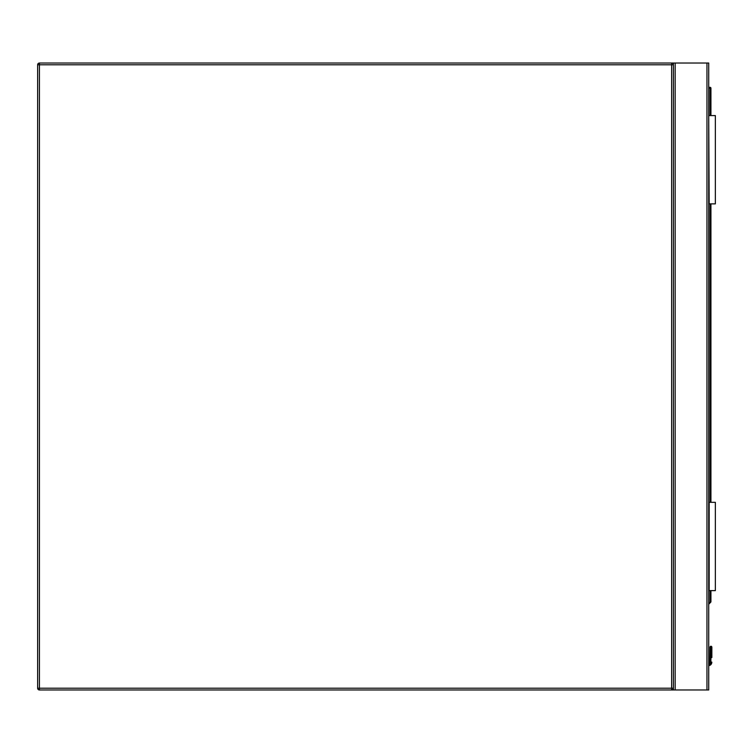 <?xml version="1.0" encoding="UTF-8"?>
<svg xmlns="http://www.w3.org/2000/svg" width="753" height="753" viewBox="0 0 753 753"><rect width="100%" height="100%" fill="white"/><g stroke="black" fill="none" stroke-linecap="round" stroke-linejoin="round"><path stroke-width="1.13" d="M39.42 63.036L671.638 63.036A1.77 1.77 0 0 1 673.408 64.805L673.408 688.195A1.77 1.77 0 0 1 671.638 689.964L39.42 689.964A1.77 1.77 0 0 1 37.65 688.195L37.65 64.805A1.77 1.77 0 0 1 39.42 63.036L39.42 688.195L671.638 688.195L671.638 64.805L37.65 64.805M673.408 689.964L673.408 63.036L708.724 63.036L708.724 689.964L671.638 689.964L671.638 688.195L673.408 688.195M673.408 63.036L671.638 63.036L671.638 64.805L673.408 64.805M711.858 647.138L710.936 646.215L710.004 647.138L711.858 647.138L710.936 646.215L710.004 647.138L710.936 646.215L710.004 647.138L710.936 646.215L710.004 647.138L709.872 662.809A1.675 1.675 0 0 1 708.724 663.779A1.675 1.675 0 0 0 709.872 662.809L710.004 657.538L709.872 662.809A1.675 1.675 0 0 1 708.724 663.779A1.675 1.675 0 0 0 709.872 662.809L710.004 657.538L709.872 662.809A1.675 1.675 0 0 1 708.724 663.779A1.675 1.675 0 0 0 709.872 662.809L710.004 657.538A0.885 0.621 180 0 1 710.888 656.917L710.983 646.516A0.885 0.621 -0 0 1 711.858 647.138L710.936 646.215L710.004 647.138L710.936 646.215L710.277 646.479L710.936 646.215L710.277 646.479L710.936 646.215L711.858 647.138L710.936 646.215L711.858 647.138L710.936 646.215L711.858 647.138L711.858 657.538A0.885 0.621 0 0 0 710.983 656.917L710.776 663.158L710.983 662.038L711.858 662.151L711.594 663.497A3.53 3.53 0 0 1 708.724 665.661A3.53 3.53 0 0 0 711.594 663.497A3.53 3.53 0 0 1 708.724 665.661A3.53 3.53 0 0 0 711.594 663.497L711.858 662.151L710.983 662.038L710.776 663.158L710.983 662.038L711.858 662.151L711.594 663.497A3.53 3.53 0 0 1 708.724 665.661A3.53 3.53 0 0 0 711.594 663.497L710.776 663.158L710.983 662.038L711.858 662.151M708.724 87.32L710.051 87.32A0.885 0.885 0 0 1 710.936 88.205L710.936 115.576M710.936 203.875L710.936 502.326M710.936 590.625L710.936 601.647A0.885 0.885 0 0 1 710.672 602.278L708.724 604.226M710.983 646.516L710.888 662.038L710.681 663.158L709.872 662.809A1.675 1.675 0 0 1 708.724 663.779A1.675 1.675 0 0 0 709.872 662.809A1.675 1.675 0 0 1 708.724 663.779A1.675 1.675 0 0 0 709.872 662.809A1.675 1.675 0 0 1 708.724 663.779A1.675 1.675 0 0 0 709.872 662.809A1.675 1.675 0 0 1 708.724 663.779A1.675 1.675 0 0 0 709.872 662.809A1.675 1.675 0 0 1 708.724 663.779A1.675 1.675 0 0 0 709.872 662.809M711.594 663.497A3.53 3.53 0 0 1 708.724 665.661A3.53 3.53 0 0 0 711.594 663.497A3.53 3.53 0 0 1 708.724 665.661A3.53 3.53 0 0 0 711.594 663.497A3.53 3.53 0 0 1 708.724 665.661A3.53 3.53 0 0 0 711.594 663.497A3.53 3.53 0 0 1 708.724 665.661A3.53 3.53 0 0 0 711.594 663.497A3.53 3.53 0 0 1 708.724 665.661A3.53 3.53 0 0 0 711.594 663.497M710.888 646.516A0.885 0.621 180 0 0 710.004 647.138M710.888 662.038L710.004 662.151M710.672 602.278L710.051 601.647L710.051 590.625M709.166 590.625L709.166 502.326L715.35 502.326L715.35 590.625L708.724 590.625M709.166 115.576L715.35 115.576L715.35 203.875L709.166 203.875L708.724 115.576M39.42 689.964L39.42 688.195L37.65 688.195M706.963 63.036L706.963 689.964M675.177 63.036L675.177 689.964M708.724 664.767A2.645 2.645 0 0 0 710.776 663.158L710.681 663.158A2.56 2.56 0 0 1 708.724 664.683M708.724 602.974L710.936 601.647M710.051 502.326L710.051 203.875M710.051 115.576L710.051 88.205L708.724 88.205M710.051 87.32L710.051 88.205L710.936 88.205M711.594 646.479L710.936 646.215L711.594 646.479"/></g></svg>

